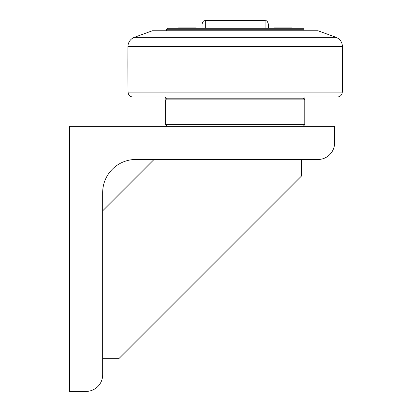 <?xml version="1.0" encoding="UTF-8"?>
<svg xmlns="http://www.w3.org/2000/svg" width="412" height="412" viewBox="0 0 412 412"><rect width="100%" height="100%" fill="white"/><g stroke="black" fill="none" stroke-linecap="round" stroke-linejoin="round"><path stroke-width="0.62" d="M196.251 28.284L196.251 27.918L178.525 27.918L178.525 28.284M291.876 28.284L291.876 27.918L274.15 27.918L274.15 28.284M268.33 28.284L268.33 23.911C266.791 19.426 266.049 21.244 265.081 20.6L265.081 28.284M205.325 28.284L205.325 20.6C204.321 21.357 203.811 19.194 202.071 23.911L202.071 28.284M157.343 97.031L313.058 97.031M134.487 37.276L152.373 30.766L318.028 30.766L335.914 37.276L134.487 37.276A9.94 9.94 0 0 0 127.947 46.515A1656.559 1656.559 0 0 0 128.096 92.144A4.97 4.97 0 0 0 133.066 97.031L337.335 97.031C340.317 96.748 341.97 95.12 342.305 92.144L128.096 92.144M334.596 142.918A16.568 16.568 0 0 1 318.028 159.48L135.805 159.48A33.13 33.13 0 0 0 102.676 192.615L102.676 374.832A16.568 16.568 0 0 1 86.113 391.4L69.546 391.4L69.546 126.35L334.596 126.35L334.596 142.918M154.037 159.48L102.676 210.841M102.676 358.27L119.243 358.27L301.466 176.048L301.466 159.48M303.119 126.35L304.777 124.692L165.624 124.692L165.624 99.843L304.777 99.843L303.119 98.19M165.459 97.031L165.459 98.19L304.942 98.19L304.942 97.031M303.948 29.278L302.954 28.284L167.447 28.284L166.453 29.278L303.948 29.278L303.948 30.766M127.947 46.515L342.454 46.515L342.305 92.144M205.325 20.6L265.081 20.6M335.914 37.276C340.008 39.001 342.192 42.076 342.454 46.515M167.282 126.35L165.624 124.692M304.777 124.692L304.777 99.843M167.282 98.19L165.624 99.843M166.453 30.766L166.453 29.278"/></g></svg>
